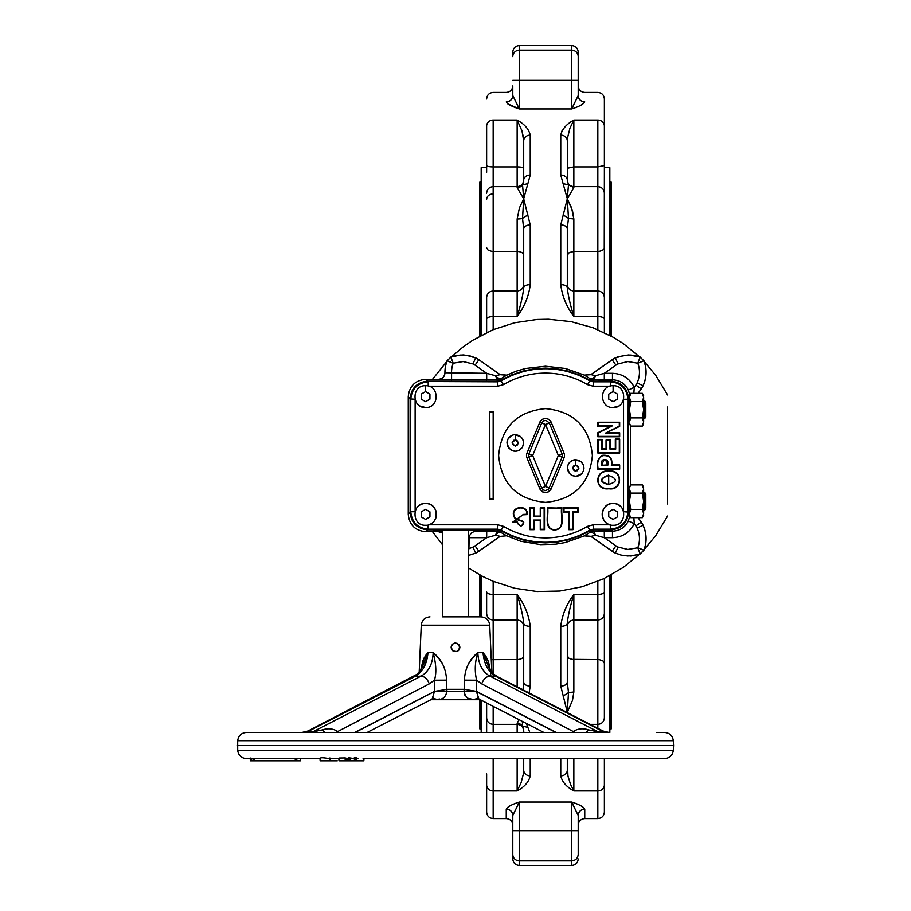 <?xml version="1.0" encoding="UTF-8"?>
<svg xmlns="http://www.w3.org/2000/svg" width="911" height="911" viewBox="0 0 911 911"><rect width="100%" height="100%" fill="white"/><g stroke="black" fill="none" stroke-linecap="round" stroke-linejoin="round"><path stroke-width="1.37" d="M237.441 745.517L673.559 745.517L673.309 740.7L237.691 740.7L237.691 750.334C238.409 755.39 241.313 758.146 246.403 758.601M416.771 674.436L307.975 730.986L307.702 731.647L314.454 731.533L312.587 732.433L254.647 732.433M237.691 740.7C238.409 735.644 241.313 732.888 246.403 732.433L303.112 732.433M656.353 732.433L664.597 732.433C669.687 732.888 672.591 735.644 673.309 740.7M573.19 732.433L573.691 731.203C578.2 728.527 583.12 728.083 588.46 729.848L596.546 731.533L607.888 732.433M433.306 698.498L367.144 732.433L543.856 732.433L480.313 699.728L430.687 699.728L475.474 699.728M598.743 729.312L600.372 729.848M320.023 758.601L253.577 758.601L295.255 758.601L295.278 760.787L295.255 758.601M300.311 758.601L264.315 758.601L300.311 758.601L300.152 760.787L253.304 760.787L253.224 758.59L259.498 758.601M478.309 698.395L477.922 697.325M477 693.328L476.635 691.859M486.907 667.068L487.613 668.332M488.956 670.348L489.662 671.27M608.138 732.433L603.298 731.647L495.379 676.11C488.148 671.737 484.026 663.903 483.012 652.595L488.125 660.908L490.107 669.471L488.672 662.582L485.984 656.387L483.012 652.595L480.564 652.72M575.046 732.433L481.737 683.876L476.612 680.21L464.382 680.141C465.065 668.31 469.564 659.12 477.854 652.595C474.916 661.876 474.494 671.077 476.612 680.21L476.578 691.643L467.491 691.472M464.735 694.854L465.168 695.731M469.313 698.635L471.078 698.988M464.348 682.646L464.325 684.742M490.824 676.133L490.46 672.204M477.205 653.187L472.638 657.81L468.584 663.641M480.063 699.227L477.478 699.249M442.416 663.641L438.362 657.81L433.146 652.595C436.221 664.256 436.642 673.457 434.388 680.21L446.618 680.141L446.72 689.342L446.652 682.646M427.202 658.346L427.988 652.595L424.207 657.81L420.893 669.471L422.875 660.908L425.927 655.055L427.988 652.595L433.146 652.595C441.436 659.12 445.935 668.31 446.618 680.141M432.121 698.988L434.422 691.643L446.88 691.517C445.581 697.644 442.074 700.217 436.358 699.227L431.62 699.238M438.817 699.113L439.717 699.01M433.101 697.245L432.691 698.395M481.737 683.876C483.468 679.128 486.189 676.531 489.89 676.11C482.272 671.771 478.264 663.925 477.854 652.595L483.012 652.595L488.262 666.032C490.585 671.111 493.591 674.618 497.258 676.543L603.025 730.986L609.003 732.433M603.731 731.533L495.379 676.11L489.89 676.11L597.81 731.647L600.748 732.433L324.646 732.433L322.54 729.848C327.869 728.083 332.8 728.527 337.309 731.203L337.81 732.433M451.207 646.594L451.89 649.839M452.414 644.316L451.139 647.391C452.608 642.733 455.261 641.913 459.098 644.931L459.611 648.837L456.787 651.559L452.904 650.898L451.139 647.391L451.469 649.065L453.826 651.422L457.174 651.422L459.087 649.862M459.121 644.954L456.958 643.28M477.694 698.498L474.642 699.227C468.937 700.217 465.43 697.655 464.12 691.517L464.382 680.141M606.225 732.433L600.748 732.433M423.809 667.604L427.191 658.402M543.856 732.433L478.879 698.988L476.578 691.643L464.12 691.517M596.546 731.533L598.413 732.433L312.587 732.433M310.628 729.848L312.257 729.312M588.46 729.848L586.354 732.433M556.2 732.433L476.567 691.449M476.407 691.381L464.28 689.342M464.132 691.46L464.109 689.331L446.891 689.331L446.88 691.517M433.465 698.498L436.358 699.227M354.8 732.433L434.433 691.449L446.891 689.331M310.252 732.433L313.19 731.647L421.11 676.11L413.742 676.543C417.409 674.618 420.415 671.111 422.738 666.032L427.988 652.595C426.963 663.925 422.841 671.771 415.621 676.11L307.702 731.647L304.775 732.433M434.593 691.381L434.388 680.21L429.263 683.876C427.532 679.128 424.811 676.531 421.11 676.11C428.728 671.771 432.736 663.925 433.146 652.595M314.454 731.533L322.54 729.848M250.206 758.601L246.403 758.601L250.206 758.601M348.902 760.787L348.697 757.815L349.482 760.787L347.968 760.787L348.264 758.601L347.182 758.601M363.819 760.787L363.979 758.601L664.563 758.601L363.102 758.601M263.894 760.787L261.719 760.787M253.577 758.601L250.183 758.032L250.343 760.787L251.709 760.787L250.354 760.787L250.172 758.009L251.561 758.351L251.709 760.787L253.304 760.787M335.954 732.433L429.263 683.876M254.556 758.601L254.636 760.787M356.497 757.861L356.588 760.787L363.637 760.787L363.808 758.51M354.994 760.787L354.755 757.496L354.994 760.787L356.463 760.787M348.697 757.815L350.564 758.02L350.564 760.787L354.516 760.787L354.288 757.793M350.564 760.787L349.425 760.787L349.414 757.793M354.755 757.496L354.493 758.054L355.131 757.474L358.456 758.601M339.484 760.787L339.279 758.02L339.484 760.787L345.144 760.787L345.178 757.929L347.011 758.43L346.522 760.787M347.193 758.533L347.023 760.787L347.968 760.787M346.556 758.225L346.647 760.787L345.144 760.787M329.816 760.787L329.896 757.963L330.101 760.787L337.275 760.787M350.564 758.02L354.356 758.601M307.269 731.533L302.862 732.433M329.634 758.316L338.846 758.601M328.985 758.601L328.985 758.601C322.71 757.474 319.863 757.474 320.421 758.601M320.012 758.339L320.137 760.787L329.623 760.787L329.429 758.123M339.279 758.02L345.178 757.929M442.416 530.088L442.416 616.861L481.019 616.861L468.584 616.861L468.584 530.088M459.121 644.965L457.197 643.371M451.423 645.853L451.15 647.129M608.73 484.766L608.662 475.098C599.165 478.708 599.187 481.93 608.73 484.766L608.73 484.39C617.612 481.737 617.59 478.776 608.662 475.485C599.609 478.799 599.632 481.76 608.73 484.39M608.867 488.364C593.995 490.346 595.225 469.586 608.742 471.511C622.725 469.29 622.68 490.573 608.867 488.364L608.867 488.751C593.528 490.87 594.781 469.051 608.742 471.124C623.17 468.755 623.135 491.12 608.867 488.751M608.742 511.857L613.103 509.34L617.464 511.857L617.464 516.89L613.103 519.407L608.742 516.89L608.742 511.857M415.131 399.77L415.131 511.242A10.898 10.898 0 0 1 425.574 503.476C439.637 502.804 439.637 525.954 425.574 525.283C411.51 525.954 411.51 502.804 425.574 503.476A10.898 10.898 0 0 1 428.705 524.816L497.861 524.816L503.419 526.342A82.4 82.4 0 0 0 587.584 526.342L593.152 524.816L609.971 524.816A10.898 10.898 0 0 1 613.103 503.476C627.167 502.804 627.167 525.954 613.103 525.283C599.039 525.954 599.039 502.804 613.103 503.476A10.898 10.898 0 0 1 623.545 511.242L623.545 399.77M457.185 651.411L459.531 649.065L459.861 647.402L458.586 644.305L455.819 643.041M455.158 643.041L454.099 643.257M453.541 643.496L452.46 644.259M640.205 553.945L633.988 555.562L627.645 555.972L621.336 555.118L615.335 553.023L621.336 555.198L630.867 556.006L640.205 553.945L643.952 550.198A31.828 31.828 0 0 0 643.098 525.294A20.919 20.919 0 0 0 641.276 522.14L638.144 517.664M633.851 517.664L634.272 523.688C629.717 532.582 622.452 537.251 612.465 537.706L604.312 537.706L595.464 535.258L590.932 536.42L584.338 535.896L565.412 542.535L555.528 544.22L540.485 544.641L520.728 541.271L506.664 535.793L500.071 536.42L506.664 535.793L500.128 531.99L497.588 533.049L495.538 535.258L486.69 537.706L486.69 531.17L497.304 531.227L500.606 532.126L501.004 530.737L497.679 529.826L427.555 529.826L425.688 531.694L438.396 531.694L440.935 531.364L433.955 530.475L455.5 529.94C475.576 530.088 482.033 530.498 474.859 531.17L471.317 533.026L469.142 536.306L468.937 548.559A25.201 25.201 0 0 0 472.911 547.101A14.303 14.303 0 0 0 475.064 545.848L486.69 537.706L468.937 537.706M590.932 536.42L612.146 551.269A20.919 20.919 0 0 0 615.301 553.102M442.416 533.083L438.396 531.694M475.064 545.848L478.822 551.201L500.071 536.328L495.538 535.258L497.679 529.826M444.932 372.679A31.828 31.828 0 0 1 447.062 360.802L450.877 357.112L447.119 360.87A31.737 31.737 0 0 0 445.012 372.747L486.69 373.294L495.538 375.742L500.071 374.672L506.664 375.207L500.606 378.874L497.304 379.773L438.396 379.306C442.404 378.908 444.579 376.698 444.932 372.679L445.012 372.747C444.636 376.744 442.461 378.953 438.476 379.386M497.121 377.541L500.606 378.874L501.004 380.263L497.679 381.174L497.121 377.541L495.538 375.742L497.304 379.773M447.062 360.802L453.222 363.216L450.877 357.112L460.18 355.074L466.534 355.29L475.667 357.977A20.839 20.839 0 0 1 478.822 359.799L475.064 365.152L486.69 373.294L486.69 379.83M450.808 357.055L456.969 355.37L463.346 354.937L469.677 355.802L475.713 357.898L472.911 363.899L463.141 361.553L453.222 363.216A25.201 25.201 0 0 0 451.571 373.294L451.571 379.83M638.144 393.336L641.276 388.86A20.919 20.919 0 0 0 643.098 385.706A31.828 31.828 0 0 0 643.952 360.802L640.126 357.112L643.883 360.87A31.737 31.737 0 0 1 643.029 385.672A20.839 20.839 0 0 1 641.207 388.815L638.042 393.336M643.952 360.802L637.78 363.216L627.873 361.553L618.102 363.899L615.301 357.898L618.262 356.702L628.749 354.926L640.205 357.055M618.102 363.899A14.303 14.303 0 0 0 615.938 365.152L612.146 359.731L590.932 374.58L595.464 375.742L604.312 373.294L612.465 373.294C622.452 373.749 629.717 378.418 634.272 387.312L633.851 393.336M641.276 388.86L635.855 385.068L634.272 387.312L628.328 390.022C625.037 383.531 619.742 380.126 612.465 379.83L593.71 379.773L590.408 378.874L584.327 375.104L590.943 374.672L612.192 359.799A20.839 20.839 0 0 1 615.335 357.977L624.468 355.29L630.833 355.074L637.108 356.121L640.126 357.112L637.78 363.216A25.201 25.201 0 0 1 637.096 382.905L643.098 385.706M612.465 373.294L612.465 379.83L611.122 381.174L593.334 381.174L589.998 380.263L590.408 378.874L592.719 378.441L595.464 375.742L593.334 381.174M615.938 365.152L604.312 373.294L604.312 379.83M593.881 377.541L593.71 379.773M590.932 374.58L584.338 375.104L565.412 368.465L545.507 366.222L525.59 368.465L515.945 371.255L506.664 375.207M612.146 551.269L615.938 545.848A14.303 14.303 0 0 0 618.102 547.101L615.335 553.023A20.839 20.839 0 0 1 612.192 551.201L590.943 536.328L584.338 535.793L590.408 532.126L593.71 531.227L612.465 531.17C619.742 530.874 625.037 527.469 628.328 520.978L629.797 516.047M593.71 533.299L590.408 532.126L589.998 530.737L593.334 529.826L595.464 535.258L593.71 533.299M615.938 545.848L604.312 537.706L604.312 531.17M612.465 537.706L612.465 531.17L611.122 529.826C621.644 528.722 627.451 522.914 628.556 512.392L630.719 517.664L642.369 517.664L643.633 513.565L642.369 509.477L643.633 501.289L643.633 489.013L642.369 484.925L643.291 486.952M638.042 517.664L641.207 522.185L635.855 525.932L634.272 523.688L628.328 520.978M642.369 509.477L630.719 509.477L629.455 501.289L629.455 489.013L630.719 493.113L629.455 501.289L629.455 515.364M630.719 509.477L629.455 513.565M630.378 485.563L630.719 484.925L642.369 484.925L643.633 487.123M630.719 417.887L629.455 421.987L629.455 397.435L630.719 401.523L629.455 409.711L630.719 417.887L642.369 417.887L643.633 409.711L642.369 401.523L643.633 397.435L642.369 393.336L643.291 395.363M630.719 401.523L642.369 401.523M629.66 423.569L630.719 426.075L642.369 426.075L643.633 421.987L642.369 417.887M630.389 393.939L630.719 393.336L642.369 393.336L643.633 395.533M557.726 507.803L561.973 507.803C560.595 514.909 566.312 529.325 554.537 530.02C543.514 529.507 548.479 514.874 547.34 507.803L561.586 508.19C560.333 515.319 565.606 529.302 554.548 529.633C544.197 529.45 548.764 515.307 547.727 508.19L558.113 508.19M572.62 529.291L569.136 529.291L569.136 511.777L564 511.777L564 508.19L577.756 508.19L577.756 511.777L572.62 511.777L573.008 529.678L568.76 529.678L568.76 512.164L563.624 512.164L563.624 507.803L578.143 507.803L578.143 512.164L573.008 512.164L573.008 529.678M523.335 514.419L513.246 522.413L516.662 522.026C519.908 527.07 522.276 527.218 523.757 522.458C523.871 520.306 514.84 519.953 514.544 516.651C509.602 507.131 527.663 504.136 526.865 514.248L523.335 514.419L512.836 522.071L516.981 521.593C519.839 526.558 521.969 526.877 523.381 522.561C523.893 520.876 514.692 520.318 514.203 516.822C508.976 506.505 528.494 503.578 527.264 514.613L526.865 514.248M619.674 464.929L619.674 469.176L597.81 469.176C596.25 462.629 597.889 457.994 602.729 455.284C609.618 454.817 612.625 458.028 611.725 464.929L619.674 464.929L619.298 468.789L598.185 468.789C596.762 462.332 598.299 457.96 602.797 455.659C609.505 455.181 612.351 458.392 611.338 465.305L619.298 465.305M601.784 465.305L607.762 465.305C610.245 457.561 599.119 457.493 601.784 465.305L607.375 464.929C605.553 457.937 603.822 457.937 602.16 464.929M459.782 646.559L458.586 650.477L457.174 651.422L453.837 651.422M442.416 532.935L438.476 531.614M408.253 514.26L410.121 512.392L410.121 398.608L408.253 396.74L408.253 514.26C409.278 524.85 415.097 530.669 425.688 531.694M408.253 396.74C409.278 386.15 415.097 380.331 425.688 379.306L438.396 379.306M472.911 547.101L475.667 553.023A20.839 20.839 0 0 0 478.822 551.201L478.867 551.269A20.919 20.919 0 0 1 475.713 553.102L468.584 555.448M475.713 357.898A20.919 20.919 0 0 1 478.867 359.731L500.071 374.58L506.664 375.104M612.146 359.731A20.919 20.919 0 0 1 615.301 357.898M501.004 380.263L511.424 375.002L522.436 371.187L533.869 368.864L545.507 368.09L557.145 368.864L568.566 371.187L579.59 375.002L589.998 380.263M629.797 394.953L628.328 390.022M611.122 381.174C621.644 382.278 627.451 388.086 628.556 398.608L628.556 512.392M629.455 395.636L629.455 397.708L628.556 398.608M514.464 434.741C519.919 434.82 522.948 437.565 523.574 442.985L522.595 446.891L519.19 450.296L515.694 451.264L511.025 450.091L507.791 446.527L506.994 442.985L507.974 439.079L511.378 435.674M513.144 450.991L508.885 448.235L506.994 442.985A8.29 8.29 0 0 1 515.284 434.695L520.853 436.847L522.937 439.808L523.574 442.985M516.856 445.707L518.427 442.985L516.856 440.252L513.713 440.252L512.141 442.985L513.713 445.707L516.856 445.707M575.991 476.294C570.821 475.941 567.963 473.173 567.439 468.015L568.065 464.849L569.865 462.162L572.552 460.362L575.718 459.736L578.895 460.362L581.582 462.162L583.382 464.849L584.008 468.015L583.53 470.805L581.582 473.879L576.128 476.294L572.552 475.667L569.58 473.583L567.439 468.015A8.29 8.29 0 0 1 575.718 459.736L581.286 461.877L583.382 464.849L584.008 468.015M577.301 470.748L578.872 468.015L577.301 465.293L574.146 465.293L572.575 468.015L574.146 470.748L577.301 470.748M526.968 457.857L532.673 455.5L545.507 486.485L551.201 488.854L548.934 491.621L546.406 492.589L543.719 492.395L540.212 489.662L526.968 457.857A6.172 6.172 0 0 1 526.968 453.143L540.212 421.337L542.079 419.379L545.507 418.343L548.934 419.379L550.791 421.337L564.034 453.143A6.172 6.172 0 0 1 564.034 457.857L550.791 489.662L547.295 492.395L542.865 492.065L539.802 488.854L541.703 488.057L543.218 489.902L545.507 490.596L548.684 489.093L562.133 457.071A4.111 4.111 0 0 0 562.133 453.929L549.299 422.943L551.201 422.146L548.934 419.379L545.507 418.343L542.079 419.379L539.802 422.146L541.703 422.943L528.87 453.929A4.111 4.111 0 0 0 528.87 457.071L541.703 488.057L545.507 486.485L558.341 455.5L564.034 453.143A6.172 6.172 0 0 1 564.034 457.857L558.341 455.5L545.507 424.515L541.703 422.943L543.742 420.791L546.11 420.449L549.299 422.943L545.507 424.515L532.673 455.5L526.968 453.143M478.867 551.269L500.071 536.42M630.423 425.551L630.423 485.449M641.276 522.14L641.207 522.185A20.839 20.839 0 0 1 643.029 525.328A31.737 31.737 0 0 1 643.883 550.13L643.952 550.198M501.004 530.737L511.424 535.998L522.436 539.813L533.869 542.136L545.507 542.91L557.145 542.136L568.566 539.813L579.59 535.998L589.998 530.737M629.455 401.113L629.455 418.297M629.455 492.703L629.455 509.887M629.512 487.032L630.719 484.925L629.66 487.431M410.121 398.608C411.225 388.086 417.033 382.278 427.555 381.174L497.679 381.174M410.121 512.392C411.225 522.914 417.033 528.722 427.555 529.826M478.4 530.749L474.859 531.17L486.69 531.17M611.122 529.826L593.334 529.826M643.291 515.637L642.369 517.664L643.633 515.467M630.116 516.48L629.649 515.114M643.291 424.048L642.369 426.075L643.633 423.877M630.719 426.075L629.512 423.968M629.455 397.435L630.719 393.336L629.455 395.602M468.584 550.517L468.937 548.559M442.416 531.671L440.935 531.364M630.719 517.664L629.455 515.467M643.633 513.565C643.633 516.093 643.633 516.093 643.633 513.565L643.633 501.289L642.369 493.113L643.633 489.013C643.633 486.497 643.633 486.497 643.633 489.013M630.719 393.336L630.264 394.212M643.633 421.987C643.633 424.503 643.633 424.503 643.633 421.987L643.633 397.435C643.633 394.907 643.633 394.907 643.633 397.435M630.719 493.113L642.369 493.113M630.719 484.925L630.207 485.905M618.58 406.044L613.103 407.524C599.039 408.196 599.039 385.046 613.103 385.717C627.167 385.046 627.167 408.196 613.103 407.524M609.96 386.184L593.152 386.184L587.584 384.658A82.4 82.4 0 0 0 503.419 384.658L497.861 386.184L428.717 386.184M425.574 385.717C439.637 385.046 439.637 408.196 425.574 407.524C411.51 408.196 411.51 385.046 425.574 385.717L425.574 391.593L429.935 394.11L429.935 399.143L425.574 401.66L421.212 399.143L421.212 394.11L425.574 391.593M643.633 409.711L643.633 402.15M421.212 511.857L425.574 509.34L429.935 511.857L429.935 516.89L425.574 519.407L421.212 516.89L421.212 511.857M608.742 394.11L613.103 391.593L617.464 394.11L617.464 399.143L613.103 401.66L608.742 399.143L608.742 394.11M644.806 492.566L645.808 494.32L645.808 508.27L644.806 510.012L644.806 492.566L643.633 492.566M644.806 400.988L645.808 402.73L645.808 416.68L644.806 418.434L644.806 400.988L643.633 400.988M545.507 502.382C517.027 499.604 501.403 483.98 498.624 455.5C501.403 427.02 517.027 411.396 545.507 408.618C573.976 411.396 589.611 427.02 592.389 455.5C589.611 483.98 573.976 499.604 545.507 502.382M521.855 448.03L520.329 449.556M520.113 449.715L518.2 450.74M517.949 450.831L515.831 451.252M515.558 451.264L513.405 451.047M582.3 473.06L580.762 474.585M580.546 474.756L578.644 475.77M578.383 475.861L576.264 476.282M623.682 511.743L628.214 512.05L628.214 398.95L627.907 511.743C626.87 522.333 621.063 528.141 610.472 529.177L593.152 529.177L589.816 530.1A86.761 86.761 0 0 1 501.198 530.1L497.861 529.177L428.204 529.177C417.614 528.141 411.806 522.333 410.77 511.743L414.995 511.743M628.214 512.05C627.11 522.572 621.291 528.38 610.78 529.485L610.472 524.952M428.204 524.952L427.897 529.485L497.77 529.485L501.107 530.407A87.069 87.069 0 0 0 589.907 530.407L593.232 529.485L610.78 529.485M427.897 529.485C417.375 528.38 411.567 522.572 410.462 512.05L410.77 399.257C411.806 388.667 417.614 382.859 428.204 381.823L428.204 386.048M414.995 399.257L410.462 398.95L410.462 512.05M410.462 398.95C411.567 388.428 417.375 382.62 427.897 381.515L497.861 381.823L501.198 380.9L503.419 384.658M610.472 386.048L610.78 381.515L593.232 381.515L589.907 380.593A87.069 87.069 0 0 0 501.107 380.593L497.77 381.515L427.897 381.515M610.78 381.515C621.291 382.62 627.11 388.428 628.214 398.95M425.574 407.524L420.073 406.044M607.136 432.736L619.674 432.736L619.674 436.768L597.81 436.768L597.81 432.736L610.655 426.291L597.81 426.291L597.81 422.248L619.674 422.248L619.674 426.394L605.53 433.124L619.298 433.124L619.298 436.392L598.185 436.392L598.185 432.976L612.272 425.904L598.185 425.904L598.185 422.636L619.298 422.636L619.298 426.154L605.53 433.124M527.264 514.613L523.005 514.817M534.131 520.432L534.131 529.678L529.883 529.678L529.883 507.803L534.131 507.803L534.131 516.082L540.269 516.082L540.269 507.803L544.516 507.803L544.516 529.678L540.269 529.678L540.269 520.432L533.755 520.044L533.755 529.291L530.27 529.291L530.27 508.19L533.755 508.19L533.755 516.469L540.656 516.469L540.656 508.19L544.14 508.19L544.14 529.291L540.656 529.291L540.656 520.044L533.755 520.044M615.312 439.068L619.674 439.068L619.674 453.006L597.81 453.006L597.81 439.387L602.16 439.387L602.16 448.759L606.043 448.759L606.043 440.059L610.359 440.059L610.359 448.759L615.312 448.759L615.312 439.068L619.298 439.444L619.298 452.619L598.185 452.619L598.185 439.774L601.784 439.774L601.784 449.146L606.43 449.146L606.43 440.446L609.971 440.446L609.971 449.146L615.699 449.146L615.699 439.444M489.514 411.499L489.514 499.501L493.557 499.501L493.557 411.499L489.514 411.499L489.902 499.114L493.17 499.114L493.17 411.886L489.902 411.886M610.655 426.291L612.272 425.904M501.107 380.593L501.198 380.9A86.761 86.761 0 0 1 589.816 380.9L593.152 381.823L610.472 381.823C621.063 382.859 626.87 388.667 627.907 399.257L623.682 399.257M453.815 651.411L451.469 649.065L451.139 647.391M604.38 137.14L604.38 98.969C603.993 95.006 601.807 92.82 597.832 92.432L584.76 92.432C580.785 92.045 578.599 89.87 578.212 85.896M486.633 137.14L486.633 172.304M604.38 758.601L604.38 812.031C603.993 815.994 601.807 818.18 597.832 818.568L597.832 790.93A6.536 6.047 0 0 0 604.38 784.883L604.38 773.86L604.38 784.883M604.38 578.417L604.38 717.822C603.993 721.797 601.807 723.972 597.832 724.359L597.832 728.322M493.17 673.423L493.17 594.439A6.536 2.505 0 0 1 486.633 591.934L486.633 612.727M604.38 313.213L604.38 126.117A6.536 6.047 180 0 0 597.832 120.07C597.832 83.288 597.832 83.288 597.832 120.07L597.832 329.657M486.633 332.583L486.633 319.066L486.633 332.583M486.633 773.86L486.633 812.031C487.021 815.994 489.196 818.18 493.17 818.568L493.17 790.93L517.152 790.93C524.52 786.865 528.881 781.843 530.236 775.853C528.881 781.843 524.52 786.865 517.152 790.93L521.069 782.8L523.404 773.86M486.633 717.822L486.633 732.433L486.633 717.822C487.021 721.797 489.196 723.972 493.17 724.359L493.17 706.344M486.633 702.973L486.633 717.822L486.633 702.973M486.633 612.021L486.633 597.787M486.633 298.273L486.633 319.066A6.536 2.505 180 0 1 493.17 316.561L517.152 316.561C524.52 306.608 528.881 295.973 530.236 284.642L530.236 224.915L523.7 198.769L530.236 175.049L527.162 175.652M486.633 313.213L486.633 298.979M604.38 332.583L604.38 284.448M604.38 705.991L604.38 711.719M604.38 597.787L604.38 711.502M604.38 172.703L604.255 248.509L602.467 250.4L599.119 251.413L573.85 251.482L573.85 219.004L568.475 218.389L567.314 198.769L571.607 207.936L573.85 219.004L572.461 210.532L567.314 198.769L560.766 224.915L560.766 284.642C562.121 295.973 566.483 306.608 573.85 316.561C570.172 304.525 567.986 294.913 567.314 287.717L567.314 229.071A6.536 4.156 180 0 0 560.766 224.915M481.179 728.948L479.869 728.948L479.869 699.728M481.179 182.052L479.869 182.052L479.869 336.057M611.144 574.943L611.144 728.948L609.835 728.948M611.144 336.057L611.144 182.052L609.835 182.052M479.869 574.943L479.869 616.861M571.675 802.056L578.212 815.436L578.212 854.381L578.212 830.661L519.338 830.661L519.338 802.056L571.675 802.056C579.032 804.379 583.393 806.725 584.76 809.07C583.393 806.725 579.032 804.379 571.675 802.056L571.675 860.849L519.338 860.849L519.338 830.661L512.791 830.661L512.791 815.436L519.338 802.056C511.982 804.379 507.621 806.725 506.254 809.07C510.228 809.446 512.403 811.564 512.791 815.436L512.791 858.914C513.178 862.876 515.364 865.063 519.338 865.45L519.338 860.849A6.536 6.468 180 0 1 512.791 854.381M519.338 108.944L519.338 80.339L571.675 80.339L571.675 108.944C579.02 106.621 583.382 104.275 584.76 101.93C580.785 101.554 578.599 99.436 578.212 95.564L578.212 56.619L578.212 95.564L571.675 108.944L519.338 108.944L512.791 95.564C512.403 99.436 510.228 101.554 506.254 101.93C507.621 104.275 511.982 106.621 519.338 108.944L507.621 103.797M567.314 140.92A6.536 5.773 180 0 0 560.766 135.147L560.766 175.049A6.536 5.056 0 0 1 567.314 180.105L567.473 138.108L569.944 128.2L573.85 120.07C566.483 124.135 562.121 129.157 560.766 135.147L561.871 131.07M567.325 228.069L568.475 218.389L563.1 214.871M530.236 224.915A6.536 4.156 180 0 0 523.7 229.071L523.688 228.069M527.15 175.652L525.613 176.529M525.613 176.54L524.201 178.169M527.913 183.635L522.538 184.887L523.7 180.105A6.536 5.056 0 0 1 530.236 175.049L530.236 135.147A6.536 5.773 180 0 0 523.7 140.92L523.7 183.999M530.236 135.147C528.881 129.157 524.52 124.135 517.152 120.07L521.992 130.956L523.7 140.92M523.404 137.14L521.684 130M523.688 682.931L523.7 681.929A6.536 4.156 0 0 0 530.236 686.085L530.236 626.358C528.881 615.027 524.52 604.392 517.152 594.439C520.841 606.475 523.016 616.087 523.7 623.283L523.7 681.929L523.016 689.809M560.766 686.085L567.314 712.231L568.475 692.611L567.314 681.929L567.314 623.283C567.986 616.087 570.172 606.475 573.85 594.439C566.483 604.392 562.121 615.027 560.766 626.358L560.766 686.085A6.536 4.156 0 0 0 567.314 681.929L567.325 682.931M567.599 773.86L568.475 778.131M571.129 785.76L571.573 786.728M573.588 790.509L570.445 784.132L567.929 775.762L567.314 758.601L567.314 770.08A6.536 5.773 0 0 1 560.766 775.853C562.121 781.843 566.483 786.865 573.85 790.93L597.832 790.93L597.832 758.601M486.633 98.969C487.021 95.006 489.196 92.82 493.17 92.432L506.254 92.432C510.228 92.045 512.403 89.87 512.791 85.896L512.791 95.564C512.791 82.673 512.791 82.673 512.791 95.564M523.7 726.989L523.7 730.895A6.536 5.056 180 0 0 524.007 732.433M563.1 183.635L567.314 198.769L568.475 184.887L563.1 183.635L560.766 175.049M512.791 52.086L512.791 56.619A6.536 6.468 180 0 1 519.338 50.151L519.338 45.55C515.364 45.937 513.178 48.124 512.791 52.086M529.12 692.941L530.236 686.085M529.803 732.433L526.421 723.459M578.212 815.436C578.212 828.327 578.212 828.327 578.212 815.436C578.599 811.564 580.785 809.446 584.76 809.07L584.76 818.568L597.832 818.568M578.212 854.381C578.212 860.417 578.212 860.417 578.212 854.381C577.825 858.31 575.65 860.462 571.675 860.849L571.675 865.45C575.65 865.063 577.825 862.876 578.212 858.914M560.766 284.642A6.536 3.075 0 0 1 567.314 287.717M567.314 198.769L573.85 187.643L568.475 184.887L567.314 180.105M573.85 187.643L573.85 186.641C570.104 186.334 567.929 184.295 567.325 180.515L567.314 180.367M493.17 329.657L493.17 120.07C493.17 83.288 493.17 83.288 493.17 120.07L517.152 120.07L517.152 187.643A6.536 6.388 180 0 0 522.538 184.887L523.7 198.769L522.538 218.389L527.913 214.871M517.152 187.643L523.7 198.769L519.407 207.936L517.152 219.004A6.536 1.435 0 0 0 522.538 218.389L523.7 229.071L523.7 287.717A6.536 3.075 0 0 1 530.236 284.642M523.7 287.717C523.016 294.913 520.841 304.525 517.152 316.561L517.152 291.873M523.688 180.367L523.688 180.515C523.073 184.295 520.898 186.334 517.152 186.641L493.17 186.641C489.196 187.028 487.021 189.203 486.633 193.178M567.314 712.231L572.472 700.468L573.85 691.996L568.475 692.611L563.1 696.129M567.314 623.283A6.536 3.075 180 0 1 560.766 626.358M530.236 626.358A6.536 3.075 180 0 1 523.7 623.283L523.7 625.527M522.379 721.375L522.538 726.113L527.913 727.365M523.7 758.601L523.7 770.08A6.536 5.773 0 0 0 530.236 775.853L530.236 758.601M523.7 770.08L523.37 774.077M519.054 719.667L517.152 723.357A6.536 6.388 -0 0 1 522.538 726.113L523.7 730.895M517.152 723.357L517.152 724.359C520.898 724.666 523.073 726.705 523.688 730.485L523.688 730.633M512.791 80.339L519.338 80.339L519.338 50.151L571.675 50.151A6.536 6.468 0 0 1 578.212 56.619L578.212 52.086C577.825 48.124 575.65 45.937 571.675 45.55L571.675 80.339L578.212 80.339M667.615 499.342L667.615 503.646M667.615 504.022L667.615 406.978M667.615 407.354L667.615 411.658M667.615 394.987L655.806 375.457L644.225 361.542M639.465 356.782L623.34 343.629L613.707 337.503L593.072 327.778L571.095 321.64L548.411 319.249L537 319.476L514.43 322.801L492.726 329.85L472.502 340.407L463.13 346.92L451.549 356.782M446.777 361.542L432.509 379.306M432.509 531.694L442.416 544.641M468.584 568.009L482.397 576.299L492.726 581.15L514.43 588.199L537 591.524L559.809 591.034L582.209 586.752L603.594 578.792L623.34 567.371L639.465 554.218M644.225 549.458L655.806 535.543L667.615 516.013M486.633 167.658L481.179 167.658L481.179 335.35M609.835 335.35L609.835 167.658L604.38 167.658M481.179 575.65L481.179 616.861M481.179 700.172L481.179 732.433M609.835 732.433L609.835 575.65M494.183 674.391L491.803 671.862L489.731 625.197L421.269 625.197L419.197 671.862L416.817 674.391M476.578 691.643L555.812 732.433M476.567 691.506L434.433 691.449M355.188 732.433L434.433 691.506M664.597 758.601C669.687 758.146 672.591 755.39 673.309 750.334L237.691 750.334M296.792 758.601L296.815 760.787M355.085 760.787L355.131 757.474M635.855 385.068A14.303 14.303 0 0 0 637.096 382.905M497.861 524.816L497.77 529.485M618.102 547.101L627.873 549.447L637.78 547.784L640.126 553.888L643.883 550.13L637.78 547.784A25.201 25.201 0 0 0 637.096 528.095L643.098 525.294M468.584 555.357L475.713 553.102M500.071 374.58L478.867 359.731M515.284 434.695L515.284 439.717L518.553 442.985L515.284 446.253L512.016 442.985L515.284 439.717M575.718 459.736L575.718 464.747L578.997 468.015L575.718 471.283L572.45 468.015L575.718 464.747M475.064 365.152A14.303 14.303 0 0 0 472.911 363.899M637.096 528.095A14.303 14.303 0 0 0 635.855 525.932M425.688 379.306L427.555 381.174M613.103 385.717L613.103 391.593M593.232 381.515L593.152 386.184M589.907 380.593L587.584 384.658M497.77 381.515L497.861 386.184M593.152 524.816L593.232 529.485M587.584 526.342L589.907 530.407M503.419 526.342L501.107 530.407M486.633 199.281C487.021 196.013 489.196 194.214 493.17 193.884M584.76 101.93C584.76 89.278 584.76 89.278 584.76 101.93M567.314 255.182L569.227 252.563L573.85 251.482L573.85 316.561L597.832 316.561A6.536 2.505 180 0 1 604.38 319.066M604.38 193.178C603.993 189.203 601.807 187.028 597.832 186.641L573.85 186.641L573.85 120.07L597.832 120.07M506.254 101.93C506.254 89.278 506.254 89.278 506.254 101.93M506.254 809.07L506.254 818.568C510.228 818.955 512.403 821.13 512.791 825.104M560.766 758.601L560.766 775.853M573.85 691.996L573.85 594.439L597.832 594.439L597.832 724.359L590.157 724.359M597.832 581.343L597.832 594.439A6.536 2.505 0 0 0 604.38 591.934M486.633 613.479C487.021 617.453 489.196 619.628 493.17 620.015L517.152 620.015L517.152 594.439L493.17 594.439L493.17 581.343M604.38 165.551L597.832 166.895L573.85 166.895L567.314 168.25M517.152 758.601L517.152 790.93M604.38 663.208L602.9 660.862L599.119 659.587L571.949 659.359L568.794 658.163L567.314 655.818M573.85 790.93L573.85 758.601M493.17 120.07A6.536 6.047 180 0 0 486.633 126.117L486.633 165.551A6.536 1.355 180 0 0 493.17 166.895L517.152 166.895A6.536 1.355 180 0 1 523.7 168.25M517.152 219.004L517.152 251.482A6.536 3.701 180 0 1 523.7 255.182M486.633 247.792L488.114 250.138L491.894 251.413L517.152 251.482L517.152 290.985C521.126 290.598 523.313 288.411 523.7 284.437M523.7 626.563C523.313 622.589 521.126 620.402 517.152 620.015L517.152 659.518A6.536 3.701 180 0 0 523.7 655.818M491.257 659.678L517.152 659.518L517.152 686.792M493.17 732.433L493.17 724.359L517.152 724.359L517.152 732.433M486.633 784.883A6.536 6.047 0 0 0 493.17 790.93L493.17 758.601M494.229 674.436L497.258 676.543M478.879 698.988L477.455 698.486M307.975 730.986L301.996 732.433M300.539 760.787L300.698 758.601M421.269 625.197C421.952 620.106 424.856 617.328 429.981 616.861M348.423 760.787L348.23 758.043M339.006 760.787L338.812 758.191M673.309 750.334L673.559 745.517M489.731 625.197C489.048 620.106 486.144 617.328 481.019 616.861M643.633 510.012L644.806 510.012M643.633 418.434L644.806 418.434M493.17 818.568L506.254 818.568M584.76 818.568C580.785 818.955 578.599 821.13 578.212 825.104M604.38 613.479C603.993 617.453 601.807 619.628 597.832 620.015L573.85 620.015C569.876 620.402 567.701 622.589 567.314 626.563M519.338 865.45L571.675 865.45M571.675 45.55L519.338 45.55M604.38 297.521C603.993 293.547 601.807 291.372 597.832 290.985L573.85 290.985C569.876 290.598 567.701 288.411 567.314 284.437M517.152 290.985L493.17 290.985C489.196 291.372 487.021 293.547 486.633 297.521"/></g></svg>
